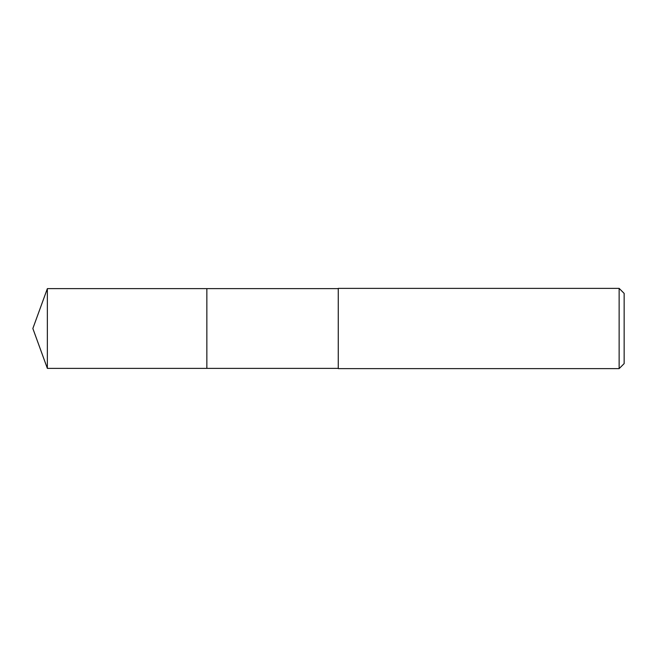 <?xml version="1.0" encoding="UTF-8"?>
<svg xmlns="http://www.w3.org/2000/svg" width="657" height="657" viewBox="0 0 657 657"><rect width="100%" height="100%" fill="white"/><g stroke="black" fill="none" stroke-linecap="round" stroke-linejoin="round"><path stroke-width="0.99" d="M338.265 288.628L47.361 288.628L47.361 368.372L206.856 368.372L206.856 288.628L206.856 368.372L338.265 368.372M47.361 368.372L32.85 328.5L47.361 288.628M338.265 288.374L338.265 368.626L619.132 368.626L619.132 288.374L338.265 288.374M619.132 288.374L624.15 293.392L624.15 363.608L619.132 368.626"/></g></svg>
